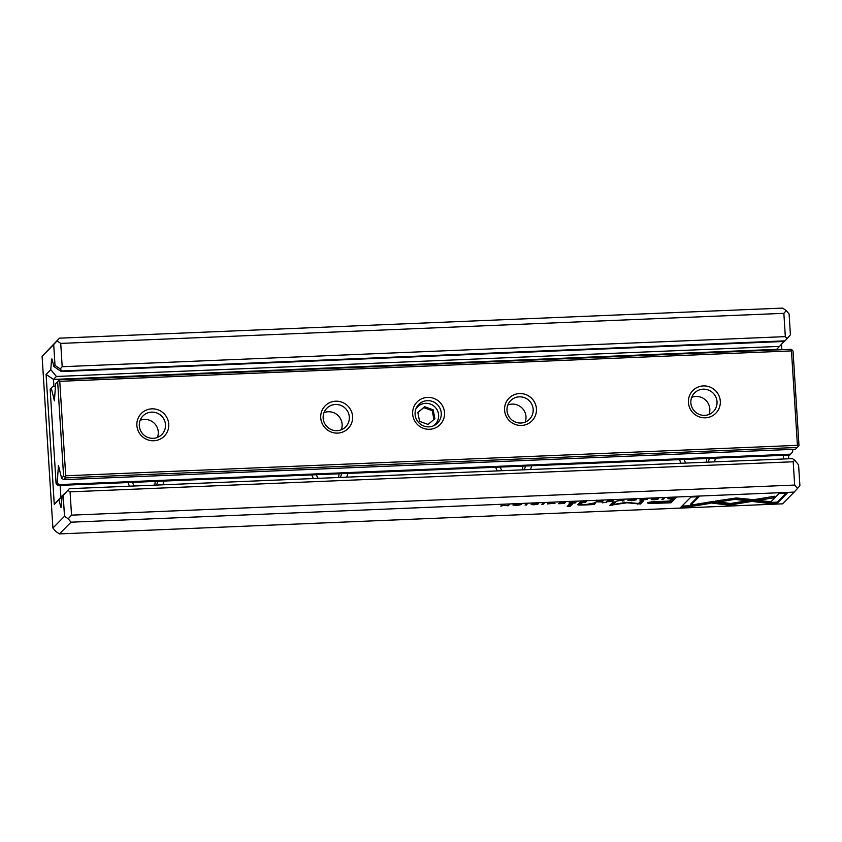 <?xml version="1.0" encoding="UTF-8"?>
<svg xmlns="http://www.w3.org/2000/svg" width="842" height="842" viewBox="0 0 842 842"><rect width="100%" height="100%" fill="white"/><g stroke="black" fill="none" stroke-linecap="round" stroke-linejoin="round"><path stroke-width="1.26" d="M63.792 479.666L795.511 449.228L797.269 447.46L65.55 477.888L63.792 479.666L61.571 478.172L63.592 476.13L57.656 381.668L55.635 383.71L59.372 379.753L791.091 349.314L792.196 350.062L791.469 350.893L59.761 381.321L65.708 475.783L797.416 445.344L791.469 350.893M50.152 389.246L52.741 386.457L50.152 389.246L56.098 483.708L57.224 482.561L58.908 484.603L58.056 485.466L789.764 455.038L792.617 451.975L792.806 449.344M58.908 484.603L790.627 454.164M792.196 350.062L793.048 351.082L798.984 445.544L798.258 446.365L797.416 445.344M52.741 386.457L55.446 386.341M412.654 414.001A16.135 15.787 -135.3 0 1 435.682 399.192A16.135 15.787 -135.3 0 1 437.419 426.81A16.135 15.787 -135.3 0 1 412.654 414.001M136.878 425.463A16.135 15.787 -135.3 0 1 159.917 410.664A16.135 15.787 -135.3 0 1 161.653 438.282A16.135 15.787 -135.3 0 1 136.878 425.463M320.728 417.821A16.135 15.787 -135.3 0 1 343.757 403.013A16.135 15.787 -135.3 0 1 345.504 430.641A16.135 15.787 -135.3 0 1 320.728 417.821M504.579 410.17A16.135 15.787 -135.3 0 1 527.608 395.372A16.135 15.787 -135.3 0 1 529.344 422.989A16.135 15.787 -135.3 0 1 504.579 410.17M688.43 402.529A16.135 15.787 -135.3 0 1 711.458 387.72A16.135 15.787 -135.3 0 1 713.195 415.348A16.135 15.787 -135.3 0 1 688.43 402.529M55.635 383.71L54.393 400.845L51.288 388.099M57.224 482.561L58.456 465.426L61.571 478.172M65.708 475.783L64.708 476.877L65.55 477.888M797.269 447.46L798.258 446.365M59.372 379.753L58.645 380.573L59.761 381.321M58.056 485.466L56.098 483.708M717.026 401.739A13.24 12.967 44.7 0 0 694.534 392.961A13.24 12.967 44.7 0 0 699.407 414.475A13.24 12.967 44.7 0 0 717.026 401.739M708.985 414.485A13.24 12.967 44.7 0 0 691.692 397.361M533.175 409.391A13.24 12.967 44.7 0 0 510.684 400.613A13.24 12.967 44.7 0 0 515.557 422.126A13.24 12.967 44.7 0 0 533.175 409.391M525.145 422.126A13.24 12.967 44.7 0 0 507.842 405.013M349.325 417.032A13.24 12.967 44.7 0 0 326.833 408.265A13.24 12.967 44.7 0 0 331.716 429.778A13.24 12.967 44.7 0 0 349.325 417.032M341.294 429.778A13.24 12.967 44.7 0 0 324.002 412.654M165.485 424.684A13.24 12.967 44.7 0 0 142.993 415.906A13.24 12.967 44.7 0 0 147.866 437.419A13.24 12.967 44.7 0 0 165.485 424.684M157.443 437.419A13.24 12.967 44.7 0 0 140.151 420.305M441.25 413.212A13.24 12.967 44.7 0 0 418.758 404.434A13.24 12.967 44.7 0 0 423.631 425.947A13.24 12.967 44.7 0 0 441.25 413.212M63.592 476.13L64.708 476.877M58.645 380.573L57.656 381.668M61.298 371.532L784.428 341.452L785.018 340.852L61.887 370.933L61.298 371.532L53.888 366.554L55.014 365.417L53.709 344.557L42.1 356.282L59.445 338.168L782.576 308.098L786.281 310.582L789.091 313.971L790.406 334.832L787.007 338.663L785.323 336.632L783.86 313.329L60.729 343.399L62.192 366.712L785.323 336.632M706.943 502.453L728.993 505.179L772.956 497.917L774.629 496.233L730.667 503.484L713.595 501.369L706.943 502.453M735.582 504.084L735.508 503.042L728.93 504.137L710.564 501.864M728.972 505.179L728.909 504.137L728.983 505.179M724.078 504.568L724.004 503.527M606.24 502.295L602.335 502.832L606.24 502.295M577.822 504.495C577.296 505.011 579.391 505.168 584.106 504.968L594.21 504.516L595.726 502.737L585.064 504.695L580.896 504.316L581.885 503.305L578.864 503.432L577.738 504.642M580.769 503.358L580.822 504.442L580.833 503.348M509.326 504.59L507.126 505.684L502 504.895L500.769 506.126L502.906 505.074L508.094 505.821L509.326 504.59M538.47 503.705L531.407 504.011L536.48 504.337L531.155 504.568L533.944 504.768L537.806 504.274L532.723 503.937L538.512 503.632M537.07 502.695L537.122 503.779M532.639 502.927L532.702 503.684M537.806 504.19L537.049 504.063M532.397 504.537L532.333 503.495M536.428 503.274L536.48 504.337M596.031 501.853L602.104 501.916L603.335 500.674L601.535 501.285L596.736 500.948L598.031 501.495L596.01 501.916M736.234 497.959L715.226 501.137L720.142 501.748L734.866 499.317L745.833 500.664L752.422 499.58L736.234 497.959M543.037 503.179L541.806 504.421L543.058 504.369L544.279 503.137L543.037 503.179M639.804 500.032L647.372 499.432L644.119 498.959L640.352 499.453L646.035 499.495L639.794 500.085M641.13 499.99L641.057 498.948M646.046 498.317L646.035 499.495M569.013 502.979L575.086 503.042L576.307 501.8L574.507 502.411L569.708 502.074L571.013 502.621L568.981 503.042M667.938 498.569L674.842 498.885L676.073 497.654L667.864 498.696M59.424 533.902L782.555 503.832L794.153 492.107L71.023 522.187L59.424 533.902L55.719 531.418L52.909 528.029L64.508 516.304L63.203 495.454L62.066 496.591L61.403 505.81A3.726 0.568 87.6 0 1 61.013 507.316A3.726 0.568 87.6 0 1 60.645 506.579L61.329 506.558M516.567 505.495L521.535 504.537L517.83 504.211L512.946 505.021L516.556 505.358M689.009 506.852L710.595 503.295L705.68 502.695L690.693 505.158L699.071 496.706L690.935 497.043L680.883 507.189L689.009 506.852L688.945 505.81L681.967 506.105M579.338 502.537L585.306 502.611L586.527 501.379L579.307 502.6M647.309 502.906L649.866 503.516L671.011 502.79L674.305 499.464L671.085 499.601L669.632 501.064L659.654 501.474C651.961 501.737 647.845 502.221 647.309 502.906L647.235 503.042M626.237 502.369L613.123 504.516L615.681 501.927L613.113 502.032L609.882 505.305L626.985 502.769L640.373 504.032L643.604 500.769L641.036 500.874L638.468 503.463L626.237 502.369M620.733 499.948L616.018 501.337L621.175 500.116L624.133 501.001L620.733 499.948M526.313 503.884L525.082 505.116L527.555 503.832L526.313 503.884M613.565 500.253L607.671 500.495L612.176 500.453L607.398 501.053L611.239 501.39L606.545 501.727L612.344 501.485L613.565 500.253M663.117 498.19L661.886 499.432L663.138 499.38L664.359 498.138L663.117 498.19M631.479 500.716L636.447 499.759L632.742 499.432L627.858 500.243L631.468 500.58M777.313 503.179L787.365 493.033L779.239 493.37L770.851 501.843L759.61 500.453L753.022 501.537L769.114 503.527L777.313 503.179L777.25 502.137L769.051 502.485L769.114 503.527M572.76 503.684L569.739 503.811L567.203 506.379L570.223 506.252L572.76 503.684M565.498 502.253L559.604 502.495L564.108 502.453L559.193 503.2L563.172 503.39L558.478 503.727L564.277 503.484L565.498 502.253M658.549 498.706L651.487 499.011L656.56 499.348L651.234 499.58L654.013 499.769L657.886 499.274L652.803 498.948L658.591 498.643M657.149 497.696L657.202 498.78M652.718 497.938L652.782 498.685M657.886 499.19L657.128 499.074M652.413 498.506L652.487 499.527M547.437 503.874L555.004 503.274L551.752 502.8L547.984 503.295L553.668 503.337L547.426 503.926M548.763 503.832L548.689 502.79M553.678 502.158L553.668 503.337M793.196 461.763L794.648 460.121L798.584 464.858L799.9 485.718L797.479 488.465L794.669 485.066L793.196 461.763L70.065 491.844L71.528 515.146L794.669 485.066M781.502 344.231L781.85 349.704M788.48 455.09L788.712 458.774M42.1 356.282L52.909 528.029M60.161 485.381L60.908 497.18L63.824 494.233L58.972 499.716L60.645 506.579M58.972 499.716L54.267 504.463L46.089 374.427L50.794 369.68L51.457 360.46A3.726 0.568 87.6 0 1 51.846 358.955A3.726 0.568 87.6 0 1 52.215 359.692L53.888 366.554M62.066 496.591L69.297 488.697L792.427 458.627L794.648 460.121M50.794 369.68L56.414 376.469L779.545 346.388L784.018 341.473M56.414 376.469L53.499 379.405L53.941 386.404M129.205 376.848A18.619 18.219 -135.3 0 1 130.121 376.227L53.499 379.405L46.089 374.427M130.121 376.227L148.466 375.458A18.619 18.219 -135.3 0 1 149.455 376.006M313.056 369.196A18.619 18.219 -135.3 0 1 313.971 368.575L148.466 375.458M313.971 368.575L332.316 367.817A18.619 18.219 -135.3 0 1 333.295 368.354M496.906 361.555A18.619 18.219 -135.3 0 1 497.811 360.923L332.316 367.817M497.811 360.923L516.157 360.166A18.619 18.219 -135.3 0 1 517.146 360.713M680.746 353.903A18.619 18.219 -135.3 0 1 681.662 353.282L516.157 360.166M681.662 353.282L700.007 352.514A18.619 18.219 -135.3 0 1 700.997 353.061M776.671 349.914L776.629 349.335L700.007 352.514M776.629 349.335L779.545 346.388M129.563 486.192A18.619 18.219 -135.3 0 1 128.047 482.561M163.874 481.066A18.619 18.219 -135.3 0 1 162.822 484.813M313.403 478.551A18.619 18.219 -135.3 0 1 311.898 474.909M347.714 473.415A18.619 18.219 -135.3 0 1 346.672 477.161M497.254 470.899A18.619 18.219 -135.3 0 1 495.749 467.257M531.565 465.773A18.619 18.219 -135.3 0 1 530.523 469.52M681.104 463.258A18.619 18.219 -135.3 0 1 679.589 459.616M715.416 458.122A18.619 18.219 -135.3 0 1 714.363 461.869M783.534 458.995L783.302 455.301M59.445 338.168L57.024 340.915L60.729 343.399M783.86 313.329L786.281 310.582M71.528 515.146L68.213 518.798L71.023 522.187M794.153 492.107L797.479 488.465M69.297 488.697L67.844 490.349L70.065 491.844M62.192 366.712L60.203 368.901L61.887 370.933M785.018 340.852L787.007 338.663M684.051 459.427A13.24 12.967 44.7 0 0 685.925 463.058M707.912 462.142A13.24 12.967 44.7 0 0 709.311 458.385M706.185 462.205A13.24 12.967 44.7 0 0 706.659 458.49M500.201 467.078A13.24 12.967 44.7 0 0 502.074 470.699M524.061 469.783A13.24 12.967 44.7 0 0 525.471 466.026M522.335 469.857A13.24 12.967 44.7 0 0 522.808 466.142M316.36 474.72A13.24 12.967 44.7 0 0 318.223 478.351M340.21 477.435A13.24 12.967 44.7 0 0 341.62 473.678M338.484 477.509A13.24 12.967 44.7 0 0 338.958 473.783M132.51 482.371A13.24 12.967 44.7 0 0 134.373 485.992M156.37 485.076A13.24 12.967 44.7 0 0 157.77 481.319M154.644 485.15A13.24 12.967 44.7 0 0 155.117 481.435M60.203 368.901L55.014 365.417M63.203 495.454L67.844 490.349M68.213 518.798L64.508 516.304M60.908 497.18L54.267 504.463M53.709 344.557L57.024 340.915M520.124 503.569L520.188 504.611L517.704 504.358C513.515 504.853 513.178 505.179 516.714 505.358C520.893 504.863 521.23 504.526 517.704 504.358L517.693 504.221M514.157 504.063L514.23 505.105L516.714 505.358M706.943 502.853L688.945 505.81M697.923 496.748L690.629 504.116L690.693 505.158M674.926 497.696L669.179 498.632L669.116 497.59M674.779 497.843L674.842 498.885M669.211 498.117L673.737 498.801L674.674 497.706M585.243 501.569L585.306 502.611M584.59 501.979L580.643 502.527L580.58 501.485M580.654 502.211L584.59 502.127M575.012 502L575.086 503.042M570.971 502.021L571.013 502.621M574.349 502.421L570.339 502.948L570.276 501.906M570.35 502.674L574.36 502.558M542.985 503.327L543.058 504.369M748.759 499.127L745.77 499.622L734.792 498.275L718.805 500.548M720.068 500.706L720.142 501.748M734.792 498.275L734.866 499.317M745.77 499.622L745.833 500.664M651.403 502.495L648.498 502.4M673.158 499.517L670.948 501.737L668.874 501.832M670.948 501.737L671.011 502.79M669.232 501.074L651.424 502.821L651.361 501.779M651.445 501.969L651.487 502.706L658.612 502.927L668.18 502.527L669.253 501.443M614.534 501.979L613.06 503.474L613.123 504.516M613.092 504.032L610.955 504.211M612.387 504.147L612.45 505.189M637.731 503.369L637.783 504.137M642.457 500.811L640.309 502.99L638.878 503.053M640.309 502.99L640.373 504.032M622.68 500.211L622.733 501.053M526.261 504.021L526.324 505.063M612.418 500.295L612.344 501.485M663.064 498.338L663.138 499.38M602.041 500.874L602.104 501.916M597.999 500.895L598.031 501.495M601.377 501.295L597.367 501.832L597.304 500.79M597.378 501.558L601.388 501.443M508.179 504.632L508.094 505.821M501.832 505.053L501.906 506.084M594.589 502.779L594.21 504.516M580.791 504.011L578.401 503.895M594.147 503.463L591.958 503.558M728.93 504.137L728.993 505.179M773.324 496.443L735.508 503.042M772.893 496.875L772.956 497.917M635.026 498.79L635.1 499.832L632.616 499.58C628.427 500.064 628.09 500.401 631.626 500.58C635.805 500.085 636.131 499.748 632.616 499.58L632.605 499.443M629.069 499.285L629.132 500.327L631.626 500.58M786.228 493.075L777.25 502.137M769.051 502.485L756.611 500.948M571.613 503.737L570.15 505.211L570.223 506.252M570.15 505.211L568.276 505.284M564.361 502.295L564.277 503.484M433.072 426.01A12.409 12.146 44.7 0 0 431.567 404.592A12.409 12.146 44.7 0 0 415.864 408.98M417.842 412.485L419.569 421.358L428.083 424.463L434.872 418.685L433.146 409.822L424.621 406.718L417.842 412.485M433.956 419.474L432.251 410.717L433.146 409.822M432.251 410.717L423.737 407.623L424.621 406.718M423.737 407.623L417.864 412.612M52.393 360.418L51.457 360.46M668.969 498.169L669.032 499.032M649.803 502.474L649.866 503.516M594.463 502.906L594.526 503.948M571.055 501.306L571.118 502.348M569.771 501.379L569.845 502.421M569.781 501.253L569.845 502.295M598.073 500.18L598.136 501.222M596.799 500.253L596.862 501.306M596.799 500.127L596.873 501.169M656.507 498.275L656.571 499.317"/></g></svg>
